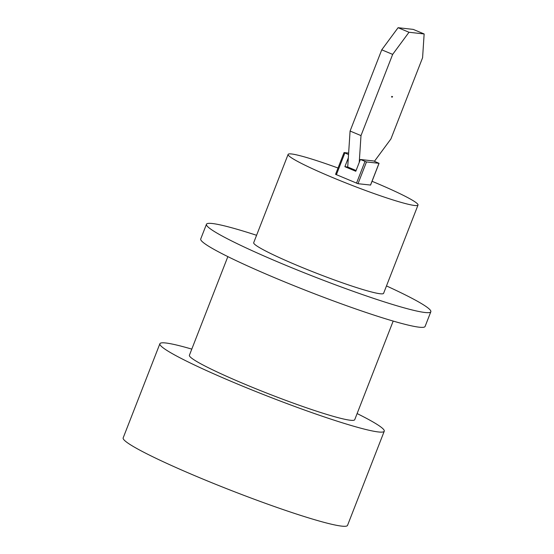<?xml version="1.0" encoding="UTF-8"?>
<svg xmlns="http://www.w3.org/2000/svg" width="554" height="554" viewBox="0 0 554 554"><rect width="100%" height="100%" fill="white"/><g stroke="black" fill="none" stroke-linecap="round" stroke-linejoin="round"><path stroke-width="0.83" d="M159.884 343.729L123.168 437.895A120.412 9.737 21.3 0 0 231.814 490.706A120.412 9.737 21.3 0 0 347.538 525.372L384.254 431.206A120.412 9.737 -158.7 0 1 268.531 396.539A120.412 9.737 -158.7 0 1 159.884 343.729A120.412 9.737 -158.7 0 1 191.795 349.11M357.122 413.568A120.412 9.737 -158.7 0 1 384.254 431.206M227.853 256.62L189.406 355.239A88.723 7.174 21.3 0 0 269.459 394.157A88.723 7.174 21.3 0 0 354.726 419.697L393.181 321.078M386.477 285.926A120.412 9.737 -158.7 0 1 430.832 311.743L425.091 326.451A120.412 9.737 -158.7 0 1 309.374 291.785A120.412 9.737 -158.7 0 1 200.721 238.975L206.462 224.259A120.412 9.737 -158.7 0 1 256.578 235.284M430.832 311.743A120.412 9.737 -158.7 0 1 315.108 277.076A120.412 9.737 -158.7 0 1 206.462 224.259M288.115 154.4L253.697 242.68A69.714 5.637 21.3 0 0 316.597 273.254A69.714 5.637 21.3 0 0 383.597 293.322L418.014 205.049A69.714 5.637 -158.7 0 1 351.014 184.974A69.714 5.637 -158.7 0 1 288.115 154.4A69.714 5.637 -158.7 0 1 338.03 168.021M372.053 181.29A69.714 5.637 -158.7 0 1 373.895 182.058A69.714 5.637 -158.7 0 1 418.014 205.049M335.62 174.344L358.002 183.706L370.529 185.05M370.564 185.098L379.054 163.326L373.638 160.972L360.377 159.49L355.793 171.262L344.879 166.692L348.321 157.869L347.718 167.01L344.879 166.692M379.054 163.326L366.492 161.934L360.377 159.49M335.558 174.351L344.048 152.572L348.542 154.538M344.048 152.572L348.639 153.077M356.084 170.514L347.718 167.01M359.234 162.433L360.993 135.605L392.661 54.389L408.997 32.264L424.142 33.96L422.584 57.741L390.916 138.957L374.421 161.304M391.81 96.368L391.581 96.957L392.142 97.192L392.557 96.625L391.81 96.368L392.37 96.604L392.142 97.192M360.993 135.605L350.086 131.042L348.321 157.869M350.086 131.042L381.748 49.825L398.084 27.7L413.236 29.397L424.142 33.96M398.084 27.7L408.997 32.264M381.748 49.825L392.661 54.389M366.492 161.934L358.002 183.706M370.501 185.105L378.991 163.333M344.851 152.994L336.361 174.766M356.506 183.194L364.996 161.422"/></g></svg>
